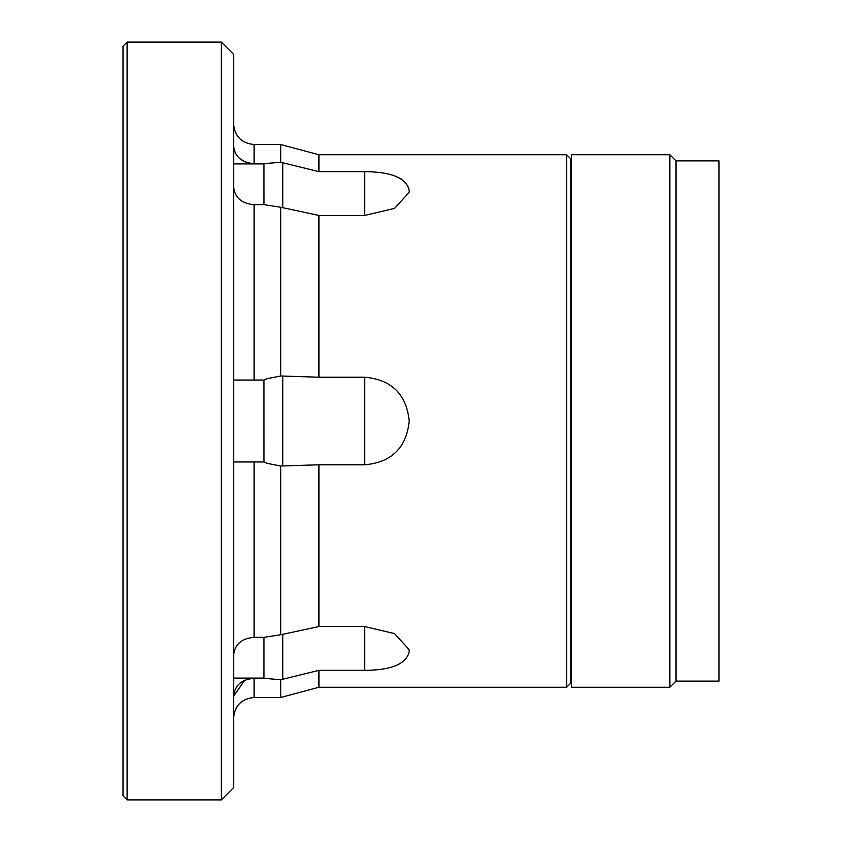 <?xml version="1.0" encoding="UTF-8"?>
<svg xmlns="http://www.w3.org/2000/svg" width="842" height="842" viewBox="0 0 842 842"><rect width="100%" height="100%" fill="white"/><g stroke="black" fill="none" stroke-linecap="round" stroke-linejoin="round"><path stroke-width="1.26" d="M675.989 160.885L675.989 681.115L719.005 681.115L719.005 160.885L675.989 160.885L669.843 154.749L571.539 154.749L571.539 687.251L669.843 687.251L669.843 154.749M675.989 681.115L669.843 687.251M122.995 795.806L122.995 46.194L127.1 42.1L127.1 799.9L122.995 795.806M566.624 154.749L570.718 158.843L570.718 683.157L566.624 687.251L566.624 154.749L318.918 154.749L280.702 144.508L254.084 144.508C241.643 143.287 234.813 136.467 233.602 124.027M221.309 42.1L233.602 54.393L233.602 787.607L221.309 799.9L221.309 42.1L127.1 42.1M263.988 163.706L280.702 162.243L318.918 171.663L364.681 171.663C391.593 171.831 406.433 178.083 409.191 190.418L409.002 192.46L394.582 208.384L364.681 215.457L318.918 215.457L280.702 207.248L263.988 204.669L263.978 163.906A18.766 16.261 0 0 1 263.988 163.706L254.084 163.706C241.591 162.601 234.76 156.633 233.602 145.792M401.571 179.114L396.056 176.441M409.191 651.582L409.002 649.54L409.191 651.582C406.454 663.917 391.614 670.169 364.681 670.337L318.918 670.337L280.702 679.757L263.988 678.294A18.766 16.261 180 0 1 263.978 678.094L233.602 678.094M263.988 380.037L267.63 378.553L280.702 375.995L318.918 377.205L364.681 377.205C391.593 379.616 406.433 394.214 409.191 421C406.454 447.776 391.614 462.384 364.681 464.795L318.918 464.795L280.702 466.005L267.63 463.447L263.988 461.963L263.978 380.037L233.602 380.037M263.978 678.094L263.978 637.331L280.702 634.752L318.918 626.543L318.918 464.795M318.918 626.543L364.681 626.543L394.582 633.616L409.002 649.54A45.058 45.058 0 0 0 408.98 649.403A45.058 45.058 0 0 1 409.002 649.54M566.624 687.251L318.918 687.251L318.918 670.337M280.702 162.243L280.702 144.508M235.139 152.613L237.002 155.675M239.56 158.422L245.275 161.969M250.148 163.38L251.463 163.559M233.602 186.756C234.75 197.586 241.58 203.564 254.084 204.669L263.988 204.669M280.702 375.995L280.702 207.248M318.918 687.251L280.702 697.492L280.702 679.757M244.696 680.283L233.602 696.208C234.75 685.377 241.58 679.41 254.084 678.294L263.988 678.294M263.988 637.331L254.084 637.331C241.591 638.436 234.76 644.414 233.602 655.244M280.702 634.752L280.702 466.005M254.084 637.331L254.084 461.963L233.602 461.963L263.988 461.963M318.918 377.205L318.918 215.457M318.918 171.663L318.918 154.749M282.754 634.247L282.754 679.294M364.681 626.543L364.681 670.337M282.754 375.953L282.754 466.047M364.681 377.205L364.681 464.795M233.602 163.906L263.978 163.906M254.084 163.706L254.084 144.508M254.084 380.037L254.084 204.669M282.754 162.706L282.754 207.753M280.702 697.492L254.084 697.492L254.084 678.294M364.681 171.663L364.681 215.457M221.309 799.9L127.1 799.9M571.539 646.288L570.718 646.288M265.451 462.605A45.058 45.058 0 0 0 267.63 463.447M254.084 697.492C241.643 698.713 234.813 705.533 233.602 717.973M267.63 378.553A45.058 45.058 0 0 0 265.451 379.395M571.539 195.712L570.718 195.712"/></g></svg>
